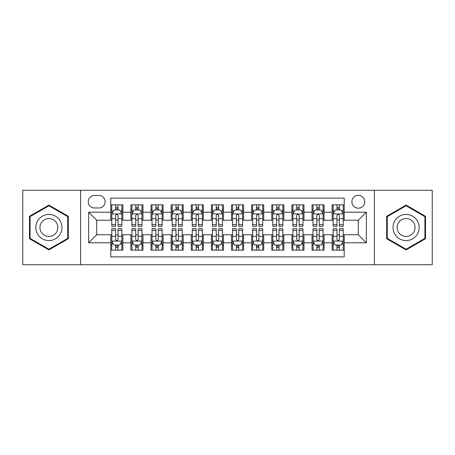 <?xml version="1.0" encoding="UTF-8"?>
<svg xmlns="http://www.w3.org/2000/svg" width="455" height="455" viewBox="0 0 455 455"><rect width="100%" height="100%" fill="white"/><g stroke="black" fill="none" stroke-linecap="round" stroke-linejoin="round"><path stroke-width="0.68" d="M358.301 195.303A6.438 6.438 0 0 0 351.857 201.741A6.438 6.438 0 0 0 358.301 208.18A6.438 6.438 0 0 0 364.739 201.741A6.438 6.438 0 0 0 358.301 195.303M374.397 264.725L432.25 264.725L432.25 190.275L374.397 190.275L374.397 264.725L80.603 264.725L80.603 190.275L22.75 190.275L22.75 264.725L80.603 264.725M344.213 204.864L332.139 204.864L332.139 212.206L324.091 212.206L324.091 220.254L332.139 220.254L332.139 212.206M324.091 212.206L324.091 204.864L312.016 204.864L312.016 212.206L303.968 212.206L303.968 220.254L312.016 220.254L312.016 212.206M303.968 212.206L303.968 204.864L291.894 204.864L291.894 212.206L283.846 212.206L283.846 220.254L291.894 220.254L291.894 212.206M283.846 212.206L283.846 204.864L271.772 204.864L271.772 212.206L263.724 212.206L263.724 220.254L271.772 220.254L271.772 212.206M263.724 212.206L263.724 204.864L251.649 204.864L251.649 212.206L243.596 212.206L243.596 220.254L251.649 220.254L251.649 212.206M243.596 212.206L243.596 204.864L231.527 204.864L231.527 212.206L223.473 212.206L223.473 220.254L231.527 220.254L231.527 212.206M223.473 212.206L223.473 204.864L211.404 204.864L211.404 212.206L203.351 212.206L203.351 220.254L211.404 220.254L211.404 212.206M203.351 212.206L203.351 204.864L191.276 204.864L191.276 212.206L183.228 212.206L183.228 220.254L191.276 220.254L191.276 212.206M183.228 212.206L183.228 204.864L171.154 204.864L171.154 212.206L163.106 212.206L163.106 220.254L171.154 220.254L171.154 212.206M163.106 212.206L163.106 204.864L151.032 204.864L151.032 212.206L142.984 212.206L142.984 220.254L151.032 220.254L151.032 212.206M142.984 212.206L142.984 204.864L130.909 204.864L130.909 220.254L122.861 220.254L122.861 204.864L110.787 204.864M110.787 250.136L122.861 250.136L122.861 234.746L130.909 234.746L130.909 250.136L142.984 250.136L142.984 234.746L151.032 234.746L151.032 242.794L142.984 242.794M151.032 242.794L151.032 250.136L163.106 250.136L163.106 234.746L171.154 234.746L171.154 242.794L163.106 242.794M171.154 242.794L171.154 250.136L183.228 250.136L183.228 234.746L191.276 234.746L191.276 242.794L183.228 242.794M191.276 242.794L191.276 250.136L203.351 250.136L203.351 234.746L211.404 234.746L211.404 242.794L203.351 242.794M211.404 242.794L211.404 250.136L223.473 250.136L223.473 234.746L231.527 234.746L231.527 242.794L223.473 242.794M231.527 242.794L231.527 250.136L243.596 250.136L243.596 234.746L251.649 234.746L251.649 242.794L243.596 242.794M251.649 242.794L251.649 250.136L263.724 250.136L263.724 234.746L271.772 234.746L271.772 242.794L263.724 242.794M271.772 242.794L271.772 250.136L283.846 250.136L283.846 234.746L291.894 234.746L291.894 242.794L283.846 242.794M291.894 242.794L291.894 250.136L303.968 250.136L303.968 234.746L312.016 234.746L312.016 242.794L303.968 242.794M312.016 242.794L312.016 250.136L324.091 250.136L324.091 234.746L332.139 234.746L332.139 242.794L324.091 242.794M94.486 207.981L98.917 207.981A6.239 6.239 0 0 0 105.15 201.741A6.239 6.239 0 0 0 98.917 195.502L94.486 195.502A6.239 6.239 0 0 0 88.247 201.741A6.239 6.239 0 0 0 94.486 207.981M374.397 190.275L80.603 190.275M344.213 212.206L344.213 198.118L110.787 198.118L110.787 220.254L96.699 220.254L96.699 234.746L110.787 234.746L110.787 256.882L344.213 256.882L344.213 234.746L358.301 234.746L358.301 220.254L344.213 220.254L344.213 212.206L366.349 212.206L366.349 242.794L344.213 242.794M110.787 242.794L88.651 242.794L88.651 212.206L110.787 212.206M332.139 242.794L332.139 250.136L344.213 250.136M110.787 209.892L111.793 209.892M115.615 209.892L118.033 209.892M121.855 209.892L122.861 209.892M110.787 220.055L111.793 220.055M115.615 220.055L118.033 220.055M121.855 220.055L122.861 220.055M110.787 234.945L111.793 234.945M115.615 234.945L118.033 234.945M121.855 234.945L122.861 234.945M110.787 245.108L111.793 245.108M115.615 245.108L118.033 245.108M121.855 245.108L122.861 245.108M130.909 220.055L131.916 220.055M135.738 220.055L138.155 220.055M141.977 220.055L142.984 220.055M130.909 209.892L131.916 209.892M135.738 209.892L138.155 209.892M141.977 209.892L142.984 209.892M130.909 234.945L131.916 234.945M135.738 234.945L138.155 234.945M141.977 234.945L142.984 234.945M130.909 245.108L131.916 245.108M135.738 245.108L138.155 245.108M141.977 245.108L142.984 245.108M151.032 234.945L152.038 234.945M155.86 234.945L158.277 234.945M162.099 234.945L163.106 234.945M151.032 245.108L152.038 245.108M155.86 245.108L158.277 245.108M162.099 245.108L163.106 245.108M151.032 209.892L152.038 209.892M155.86 209.892L158.277 209.892M162.099 209.892L163.106 209.892M151.032 220.055L152.038 220.055M155.86 220.055L158.277 220.055M162.099 220.055L163.106 220.055M171.154 234.945L172.161 234.945M175.988 234.945L178.4 234.945M182.222 234.945L183.228 234.945M171.154 245.108L172.161 245.108M175.988 245.108L178.4 245.108M182.222 245.108L183.228 245.108M171.154 209.892L172.161 209.892M175.988 209.892L178.4 209.892M182.222 209.892L183.228 209.892M171.154 220.055L172.161 220.055M175.988 220.055L178.4 220.055M182.222 220.055L183.228 220.055M191.276 234.945L192.283 234.945M196.111 234.945L198.522 234.945M202.344 234.945L203.351 234.945M191.276 245.108L192.283 245.108M196.111 245.108L198.522 245.108M202.344 245.108L203.351 245.108M191.276 209.892L192.283 209.892M196.111 209.892L198.522 209.892M202.344 209.892L203.351 209.892M191.276 220.055L192.283 220.055M196.111 220.055L198.522 220.055M202.344 220.055L203.351 220.055M211.404 234.945L212.405 234.945M216.233 234.945L218.645 234.945M222.467 234.945L223.473 234.945M211.404 245.108L212.405 245.108M216.233 245.108L218.645 245.108M222.467 245.108L223.473 245.108M211.404 209.892L212.405 209.892M216.233 209.892L218.645 209.892M222.467 209.892L223.473 209.892M211.404 220.055L212.405 220.055M216.233 220.055L218.645 220.055M222.467 220.055L223.473 220.055M231.527 234.945L232.533 234.945M236.355 234.945L238.767 234.945M242.595 234.945L243.596 234.945M231.527 245.108L232.533 245.108M236.355 245.108L238.767 245.108M242.595 245.108L243.596 245.108M231.527 209.892L232.533 209.892M236.355 209.892L238.767 209.892M242.595 209.892L243.596 209.892M231.527 220.055L232.533 220.055M236.355 220.055L238.767 220.055M242.595 220.055L243.596 220.055M251.649 234.945L252.656 234.945M256.478 234.945L258.889 234.945M262.717 234.945L263.724 234.945M251.649 245.108L252.656 245.108M256.478 245.108L258.889 245.108M262.717 245.108L263.724 245.108M251.649 209.892L252.656 209.892M256.478 209.892L258.889 209.892M262.717 209.892L263.724 209.892M251.649 220.055L252.656 220.055M256.478 220.055L258.889 220.055M262.717 220.055L263.724 220.055M271.772 234.945L272.778 234.945M276.6 234.945L279.012 234.945M282.839 234.945L283.846 234.945M271.772 245.108L272.778 245.108M276.6 245.108L279.012 245.108M282.839 245.108L283.846 245.108M271.772 209.892L272.778 209.892M276.6 209.892L279.012 209.892M282.839 209.892L283.846 209.892M271.772 220.055L272.778 220.055M276.6 220.055L279.012 220.055M282.839 220.055L283.846 220.055M291.894 234.945L292.901 234.945M296.723 234.945L299.14 234.945M302.962 234.945L303.968 234.945M291.894 245.108L292.901 245.108M296.723 245.108L299.14 245.108M302.962 245.108L303.968 245.108M291.894 209.892L292.901 209.892M296.723 209.892L299.14 209.892M302.962 209.892L303.968 209.892M291.894 220.055L292.901 220.055M296.723 220.055L299.14 220.055M302.962 220.055L303.968 220.055M312.016 234.945L313.023 234.945M316.845 234.945L319.262 234.945M323.084 234.945L324.091 234.945M312.016 245.108L313.023 245.108M316.845 245.108L319.262 245.108M323.084 245.108L324.091 245.108M312.016 209.892L313.023 209.892M316.845 209.892L319.262 209.892M323.084 209.892L324.091 209.892M312.016 220.055L313.023 220.055M316.845 220.055L319.262 220.055M323.084 220.055L324.091 220.055M332.139 234.945L333.145 234.945M336.967 234.945L339.385 234.945M343.207 234.945L344.213 234.945M332.139 245.108L333.145 245.108M336.967 245.108L339.385 245.108M343.207 245.108L344.213 245.108M332.139 209.892L333.145 209.892M336.967 209.892L339.385 209.892M343.207 209.892L344.213 209.892M332.139 220.055L333.145 220.055M336.967 220.055L339.385 220.055M343.207 220.055L344.213 220.055M96.699 220.254L88.651 212.206M96.699 234.746L88.651 242.794M366.349 212.206L358.301 220.254M366.349 242.794L358.301 234.746M48.913 249.92L68.33 238.71L68.33 216.29L48.913 205.08L29.49 216.29L29.49 238.71L48.913 249.92M425.51 216.29L406.087 205.08L386.67 216.29L386.67 238.71L406.087 249.92L425.51 238.71L425.51 216.29M118.033 207.48L115.615 207.48M121.855 224.651L118.033 224.651L118.033 226.294L121.855 226.294L121.855 214.015L119.841 209.994L113.807 209.994L111.793 214.015L111.793 226.294L115.615 226.294L115.615 224.651L111.793 224.651M111.793 214.015L111.793 204.864M121.855 214.015L121.855 204.864M115.615 209.994L115.615 204.864M118.033 204.864L118.033 209.994M118.033 224.651L118.033 215.528C117.225 213.975 116.423 213.975 115.615 215.528L115.615 224.651M115.615 247.52L118.033 247.52M111.793 230.349L115.615 230.349L115.615 228.706L111.793 228.706L111.793 240.985L113.807 245.006L119.841 245.006L121.855 240.985L121.855 228.706L118.033 228.706L118.033 230.349L121.855 230.349M121.855 240.985L121.855 250.136M111.793 240.985L111.793 250.136M118.033 245.006L118.033 250.136M115.615 250.136L115.615 245.006M115.615 230.349L115.615 239.472C116.423 241.025 117.225 241.025 118.033 239.472L118.033 230.349M48.913 214.419A13.081 13.081 0 0 0 35.831 227.5A13.081 13.081 0 0 0 48.913 240.581A13.081 13.081 0 0 0 61.988 227.5A13.081 13.081 0 0 0 48.913 214.419M48.913 218.548A8.952 8.952 0 0 0 39.955 227.5A8.952 8.952 0 0 0 48.913 236.452A8.952 8.952 0 0 0 57.865 227.5A8.952 8.952 0 0 0 48.913 218.548M67.727 238.363L48.913 249.226L30.093 238.363L30.093 216.637L48.913 205.774L67.727 216.637L67.727 238.363M394.764 220.959A13.081 13.081 0 0 0 399.553 238.829A13.081 13.081 0 0 0 417.417 234.041A13.081 13.081 0 0 0 412.628 216.17A13.081 13.081 0 0 0 394.764 220.959M398.335 223.024A8.952 8.952 0 0 0 401.611 235.258A8.952 8.952 0 0 0 413.845 231.976A8.952 8.952 0 0 0 410.569 219.742A8.952 8.952 0 0 0 398.335 223.024M424.907 216.637L424.907 238.363L406.087 249.226L387.273 238.363L387.273 216.637L406.087 205.774L424.907 216.637M138.155 207.48L135.738 207.48M141.977 224.651L138.155 224.651L138.155 226.294L141.977 226.294L141.977 214.015L139.964 209.994L133.929 209.994L131.916 214.015L131.916 226.294L135.738 226.294L135.738 224.651L131.916 224.651M131.916 214.015L131.916 204.864M141.977 214.015L141.977 204.864M135.738 209.994L135.738 204.864M138.155 204.864L138.155 209.994M138.155 224.651L138.155 215.528C137.353 213.975 136.546 213.975 135.738 215.528L135.738 224.651M158.277 207.48L155.86 207.48M162.099 224.651L158.277 224.651L158.277 226.294L162.099 226.294L162.099 214.015L160.086 209.994L154.052 209.994L152.038 214.015L152.038 226.294L155.86 226.294L155.86 224.651L152.038 224.651M152.038 214.015L152.038 204.864M162.099 214.015L162.099 204.864M155.86 209.994L155.86 204.864M158.277 204.864L158.277 209.994M158.277 224.651L158.277 215.528C157.475 213.975 156.668 213.975 155.86 215.528L155.86 224.651M178.4 207.48L175.988 207.48M182.222 224.651L178.4 224.651L178.4 226.294L182.222 226.294L182.222 214.015L180.214 209.994L174.174 209.994L172.161 214.015L172.161 226.294L175.988 226.294L175.988 224.651L172.161 224.651M172.161 214.015L172.161 204.864M182.222 214.015L182.222 204.864M175.988 209.994L175.988 204.864M178.4 204.864L178.4 209.994M178.4 224.651L178.4 215.528C177.598 213.975 176.79 213.975 175.988 215.528L175.988 224.651M198.522 207.48L196.111 207.48M202.344 224.651L198.522 224.651L198.522 226.294L202.344 226.294L202.344 214.015L200.337 209.994L194.296 209.994L192.283 214.015L192.283 226.294L196.111 226.294L196.111 224.651L192.283 224.651M192.283 214.015L192.283 204.864M202.344 214.015L202.344 204.864M196.111 209.994L196.111 204.864M198.522 204.864L198.522 209.994M198.522 224.651L198.522 215.528C197.72 213.975 196.913 213.975 196.111 215.528L196.111 224.651M135.738 247.52L138.155 247.52M131.916 230.349L135.738 230.349L135.738 228.706L131.916 228.706L131.916 240.985L133.929 245.006L139.964 245.006L141.977 240.985L141.977 228.706L138.155 228.706L138.155 230.349L141.977 230.349M141.977 240.985L141.977 250.136M131.916 240.985L131.916 250.136M138.155 245.006L138.155 250.136M135.738 250.136L135.738 245.006M135.738 230.349L135.738 239.472C136.546 241.025 137.347 241.025 138.155 239.472L138.155 230.349M155.86 247.52L158.277 247.52M152.038 230.349L155.86 230.349L155.86 228.706L152.038 228.706L152.038 240.985L154.052 245.006L160.086 245.006L162.099 240.985L162.099 228.706L158.277 228.706L158.277 230.349L162.099 230.349M162.099 240.985L162.099 250.136M152.038 240.985L152.038 250.136M158.277 245.006L158.277 250.136M155.86 250.136L155.86 245.006M155.86 230.349L155.86 239.472C156.668 241.025 157.47 241.025 158.277 239.472L158.277 230.349M175.988 247.52L178.4 247.52M172.161 230.349L175.988 230.349L175.988 228.706L172.161 228.706L172.161 240.985L174.174 245.006L180.214 245.006L182.222 240.985L182.222 228.706L178.4 228.706L178.4 230.349L182.222 230.349M182.222 240.985L182.222 250.136M172.161 240.985L172.161 250.136M178.4 245.006L178.4 250.136M175.988 250.136L175.988 245.006M175.988 230.349L175.988 239.472C176.79 241.025 177.592 241.025 178.4 239.472L178.4 230.349M196.111 247.52L198.522 247.52M192.283 230.349L196.111 230.349L196.111 228.706L192.283 228.706L192.283 240.985L194.296 245.006L200.337 245.006L202.344 240.985L202.344 228.706L198.522 228.706L198.522 230.349L202.344 230.349M202.344 240.985L202.344 250.136M192.283 240.985L192.283 250.136M198.522 245.006L198.522 250.136M196.111 250.136L196.111 245.006M196.111 230.349L196.111 239.472C196.913 241.025 197.715 241.025 198.522 239.472L198.522 230.349M218.645 207.48L216.233 207.48M222.467 224.651L218.645 224.651L218.645 226.294L222.467 226.294L222.467 214.015L220.459 209.994L214.419 209.994L212.405 214.015L212.405 226.294L216.233 226.294L216.233 224.651L212.405 224.651M212.405 214.015L212.405 204.864M222.467 214.015L222.467 204.864M216.233 209.994L216.233 204.864M218.645 204.864L218.645 209.994M218.645 224.651L218.645 215.528C217.843 213.975 217.035 213.975 216.233 215.528L216.233 224.651M216.233 247.52L218.645 247.52M212.405 230.349L216.233 230.349L216.233 228.706L212.405 228.706L212.405 240.985L214.419 245.006L220.459 245.006L222.467 240.985L222.467 228.706L218.645 228.706L218.645 230.349L222.467 230.349M222.467 240.985L222.467 250.136M212.405 240.985L212.405 250.136M218.645 245.006L218.645 250.136M216.233 250.136L216.233 245.006M216.233 230.349L216.233 239.472C217.035 241.025 217.843 241.025 218.645 239.472L218.645 230.349M238.767 207.48L236.355 207.48M242.595 224.651L238.767 224.651L238.767 226.294L242.595 226.294L242.595 214.015L240.581 209.994L234.541 209.994L232.533 214.015L232.533 226.294L236.355 226.294L236.355 224.651L232.533 224.651M232.533 214.015L232.533 204.864M242.595 214.015L242.595 204.864M236.355 209.994L236.355 204.864M238.767 204.864L238.767 209.994M238.767 224.651L238.767 215.528C237.965 213.975 237.157 213.975 236.355 215.528L236.355 224.651M236.355 247.52L238.767 247.52M232.533 230.349L236.355 230.349L236.355 228.706L232.533 228.706L232.533 240.985L234.541 245.006L240.581 245.006L242.595 240.985L242.595 228.706L238.767 228.706L238.767 230.349L242.595 230.349M242.595 240.985L242.595 250.136M232.533 240.985L232.533 250.136M238.767 245.006L238.767 250.136M236.355 250.136L236.355 245.006M236.355 230.349L236.355 239.472C237.157 241.025 237.965 241.025 238.767 239.472L238.767 230.349M258.889 207.48L256.478 207.48M262.717 224.651L258.889 224.651L258.889 226.294L262.717 226.294L262.717 214.015L260.704 209.994L254.663 209.994L252.656 214.015L252.656 226.294L256.478 226.294L256.478 224.651L252.656 224.651M252.656 214.015L252.656 204.864M262.717 214.015L262.717 204.864M256.478 209.994L256.478 204.864M258.889 204.864L258.889 209.994M258.889 224.651L258.889 215.528C258.087 213.975 257.285 213.975 256.478 215.528L256.478 224.651M256.478 247.52L258.889 247.52M252.656 230.349L256.478 230.349L256.478 228.706L252.656 228.706L252.656 240.985L254.663 245.006L260.704 245.006L262.717 240.985L262.717 228.706L258.889 228.706L258.889 230.349L262.717 230.349M262.717 240.985L262.717 250.136M252.656 240.985L252.656 250.136M258.889 245.006L258.889 250.136M256.478 250.136L256.478 245.006M256.478 230.349L256.478 239.472C257.28 241.025 258.087 241.025 258.889 239.472L258.889 230.349M279.012 207.48L276.6 207.48M282.839 224.651L279.012 224.651L279.012 226.294L282.839 226.294L282.839 214.015L280.826 209.994L274.786 209.994L272.778 214.015L272.778 226.294L276.6 226.294L276.6 224.651L272.778 224.651M272.778 214.015L272.778 204.864M282.839 214.015L282.839 204.864M276.6 209.994L276.6 204.864M279.012 204.864L279.012 209.994M279.012 224.651L279.012 215.528C278.21 213.975 277.408 213.975 276.6 215.528L276.6 224.651M276.6 247.52L279.012 247.52M272.778 230.349L276.6 230.349L276.6 228.706L272.778 228.706L272.778 240.985L274.786 245.006L280.826 245.006L282.839 240.985L282.839 228.706L279.012 228.706L279.012 230.349L282.839 230.349M282.839 240.985L282.839 250.136M272.778 240.985L272.778 250.136M279.012 245.006L279.012 250.136M276.6 250.136L276.6 245.006M276.6 230.349L276.6 239.472C277.402 241.025 278.21 241.025 279.012 239.472L279.012 230.349M299.14 207.48L296.723 207.48M302.962 224.651L299.14 224.651L299.14 226.294L302.962 226.294L302.962 214.015L300.948 209.994L294.914 209.994L292.901 214.015L292.901 226.294L296.723 226.294L296.723 224.651L292.901 224.651M292.901 214.015L292.901 204.864M302.962 214.015L302.962 204.864M296.723 209.994L296.723 204.864M299.14 204.864L299.14 209.994M299.14 224.651L299.14 215.528C298.332 213.975 297.53 213.975 296.723 215.528L296.723 224.651M296.723 247.52L299.14 247.52M292.901 230.349L296.723 230.349L296.723 228.706L292.901 228.706L292.901 240.985L294.914 245.006L300.948 245.006L302.962 240.985L302.962 228.706L299.14 228.706L299.14 230.349L302.962 230.349M302.962 240.985L302.962 250.136M292.901 240.985L292.901 250.136M299.14 245.006L299.14 250.136M296.723 250.136L296.723 245.006M296.723 230.349L296.723 239.472C297.524 241.025 298.332 241.025 299.14 239.472L299.14 230.349M319.262 207.48L316.845 207.48M323.084 224.651L319.262 224.651L319.262 226.294L323.084 226.294L323.084 214.015L321.071 209.994L315.036 209.994L313.023 214.015L313.023 226.294L316.845 226.294L316.845 224.651L313.023 224.651M313.023 214.015L313.023 204.864M323.084 214.015L323.084 204.864M316.845 209.994L316.845 204.864M319.262 204.864L319.262 209.994M319.262 224.651L319.262 215.528C318.454 213.975 317.653 213.975 316.845 215.528L316.845 224.651M316.845 247.52L319.262 247.52M313.023 230.349L316.845 230.349L316.845 228.706L313.023 228.706L313.023 240.985L315.036 245.006L321.071 245.006L323.084 240.985L323.084 228.706L319.262 228.706L319.262 230.349L323.084 230.349M323.084 240.985L323.084 250.136M313.023 240.985L313.023 250.136M319.262 245.006L319.262 250.136M316.845 250.136L316.845 245.006M316.845 230.349L316.845 239.472C317.647 241.025 318.454 241.025 319.262 239.472L319.262 230.349M339.385 207.48L336.967 207.48M343.207 224.651L339.385 224.651L339.385 226.294L343.207 226.294L343.207 214.015L341.193 209.994L335.159 209.994L333.145 214.015L333.145 226.294L336.967 226.294L336.967 224.651L333.145 224.651M333.145 214.015L333.145 204.864M343.207 214.015L343.207 204.864M336.967 209.994L336.967 204.864M339.385 204.864L339.385 209.994M339.385 224.651L339.385 215.528C338.577 213.975 337.775 213.975 336.967 215.528L336.967 224.651M336.967 247.52L339.385 247.52M333.145 230.349L336.967 230.349L336.967 228.706L333.145 228.706L333.145 240.985L335.159 245.006L341.193 245.006L343.207 240.985L343.207 228.706L339.385 228.706L339.385 230.349L343.207 230.349M343.207 240.985L343.207 250.136M333.145 240.985L333.145 250.136M339.385 245.006L339.385 250.136M336.967 250.136L336.967 245.006M336.967 230.349L336.967 239.472C337.775 241.025 338.577 241.025 339.385 239.472L339.385 230.349M130.909 242.794L122.861 242.794M130.909 212.206L122.861 212.206M121.803 213.918L111.845 213.918M111.793 211.103L113.249 211.103M120.399 211.103L121.855 211.103M115.615 218.684L111.793 218.684M121.855 218.684L118.033 218.684M118.033 208.76L115.615 208.76M111.845 241.082L121.803 241.082M121.855 243.897L120.399 243.897M113.249 243.897L111.793 243.897M118.033 236.316L121.855 236.316M111.793 236.316L115.615 236.316M115.615 246.24L118.033 246.24M141.926 213.918L131.967 213.918M131.916 211.103L133.378 211.103M140.521 211.103L141.977 211.103M135.738 218.684L131.916 218.684M141.977 218.684L138.155 218.684M138.155 208.76L135.738 208.76M162.048 213.918L152.089 213.918M152.038 211.103L153.5 211.103M160.643 211.103L162.099 211.103M155.86 218.684L152.038 218.684M162.099 218.684L158.277 218.684M158.277 208.76L155.86 208.76M182.171 213.918L172.212 213.918M172.161 211.103L173.622 211.103M180.766 211.103L182.222 211.103M175.988 218.684L172.161 218.684M182.222 218.684L178.4 218.684M178.4 208.76L175.988 208.76M202.299 213.918L192.334 213.918M192.283 211.103L193.745 211.103M200.888 211.103L202.344 211.103M196.111 218.684L192.283 218.684M202.344 218.684L198.522 218.684M198.522 208.76L196.111 208.76M131.967 241.082L141.926 241.082M141.977 243.897L140.521 243.897M133.378 243.897L131.916 243.897M138.155 236.316L141.977 236.316M131.916 236.316L135.738 236.316M135.738 246.24L138.155 246.24M152.089 241.082L162.048 241.082M162.099 243.897L160.643 243.897M153.5 243.897L152.038 243.897M158.277 236.316L162.099 236.316M152.038 236.316L155.86 236.316M155.86 246.24L158.277 246.24M172.212 241.082L182.171 241.082M182.222 243.897L180.766 243.897M173.622 243.897L172.161 243.897M178.4 236.316L182.222 236.316M172.161 236.316L175.988 236.316M175.988 246.24L178.4 246.24M192.334 241.082L202.299 241.082M202.344 243.897L200.888 243.897M193.745 243.897L192.283 243.897M198.522 236.316L202.344 236.316M192.283 236.316L196.111 236.316M196.111 246.24L198.522 246.24M222.421 213.918L212.457 213.918M212.405 211.103L213.867 211.103M221.011 211.103L222.467 211.103M216.233 218.684L212.405 218.684M222.467 218.684L218.645 218.684M218.645 208.76L216.233 208.76M212.457 241.082L222.421 241.082M222.467 243.897L221.011 243.897M213.867 243.897L212.405 243.897M218.645 236.316L222.467 236.316M212.405 236.316L216.233 236.316M216.233 246.24L218.645 246.24M242.543 213.918L232.579 213.918M232.533 211.103L233.989 211.103M241.133 211.103L242.595 211.103M236.355 218.684L232.533 218.684M242.595 218.684L238.767 218.684M238.767 208.76L236.355 208.76M232.579 241.082L242.543 241.082M242.595 243.897L241.133 243.897M233.989 243.897L232.533 243.897M238.767 236.316L242.595 236.316M232.533 236.316L236.355 236.316M236.355 246.24L238.767 246.24M262.666 213.918L252.701 213.918M252.656 211.103L254.112 211.103M261.255 211.103L262.717 211.103M256.478 218.684L252.656 218.684M262.717 218.684L258.889 218.684M258.889 208.76L256.478 208.76M252.701 241.082L262.666 241.082M262.717 243.897L261.255 243.897M254.112 243.897L252.656 243.897M258.889 236.316L262.717 236.316M252.656 236.316L256.478 236.316M256.478 246.24L258.889 246.24M282.788 213.918L272.829 213.918M272.778 211.103L274.234 211.103M281.378 211.103L282.839 211.103M276.6 218.684L272.778 218.684M282.839 218.684L279.012 218.684M279.012 208.76L276.6 208.76M272.829 241.082L282.788 241.082M282.839 243.897L281.378 243.897M274.234 243.897L272.778 243.897M279.012 236.316L282.839 236.316M272.778 236.316L276.6 236.316M276.6 246.24L279.012 246.24M302.911 213.918L292.952 213.918M292.901 211.103L294.357 211.103M301.5 211.103L302.962 211.103M296.723 218.684L292.901 218.684M302.962 218.684L299.14 218.684M299.14 208.76L296.723 208.76M292.952 241.082L302.911 241.082M302.962 243.897L301.5 243.897M294.357 243.897L292.901 243.897M299.14 236.316L302.962 236.316M292.901 236.316L296.723 236.316M296.723 246.24L299.14 246.24M323.033 213.918L313.074 213.918M313.023 211.103L314.479 211.103M321.622 211.103L323.084 211.103M316.845 218.684L313.023 218.684M323.084 218.684L319.262 218.684M319.262 208.76L316.845 208.76M313.074 241.082L323.033 241.082M323.084 243.897L321.622 243.897M314.479 243.897L313.023 243.897M319.262 236.316L323.084 236.316M313.023 236.316L316.845 236.316M316.845 246.24L319.262 246.24M343.155 213.918L333.197 213.918M333.145 211.103L334.601 211.103M341.75 211.103L343.207 211.103M336.967 218.684L333.145 218.684M343.207 218.684L339.385 218.684M339.385 208.76L336.967 208.76M333.197 241.082L343.155 241.082M343.207 243.897L341.75 243.897M334.601 243.897L333.145 243.897M339.385 236.316L343.207 236.316M333.145 236.316L336.967 236.316M336.967 246.24L339.385 246.24"/></g></svg>
